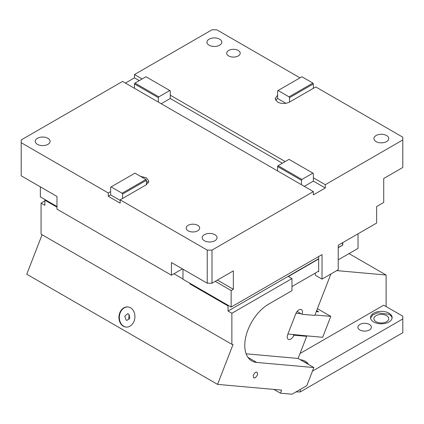 <?xml version="1.0" encoding="UTF-8"?>
<svg xmlns="http://www.w3.org/2000/svg" width="424" height="424" viewBox="0 0 424 424"><rect width="100%" height="100%" fill="white"/><g stroke="black" fill="none" stroke-linecap="round" stroke-linejoin="round"><path stroke-width="0.64" d="M182.977 269.203L182.977 279.252L231.149 307.066L322.023 254.601L322.023 279.114L338.235 269.749L338.235 245.242L376.634 223.072L376.634 206.546L383.72 202.455L383.72 178.504L402.8 167.485L402.8 139.947L325.288 184.7L313.363 177.815L313.363 181.117L325.288 188.002L325.288 184.7M40.354 186.862L40.354 196.906L56.975 206.504M134.488 88.309L134.488 83.904L158.338 97.674L158.338 102.083L122.562 81.424L21.2 139.947L21.2 142.703L108.253 192.962L110.638 191.584L110.638 187.175L111.115 186.899L122.085 193.238L122.562 194.059L146.412 180.29L146.412 184.7L148.882 181.255L146.412 177.815L140.604 176.389M300.007 77.846L216.77 29.791L212 29.791L134.488 74.539L134.488 77.846L125.425 83.078M231.149 307.066L231.149 290.541L215.222 281.345M313.363 83.904L289.512 97.674L289.036 96.847L278.065 90.513L301.914 76.744L312.886 83.078L313.363 83.904L313.363 88.309L315.748 86.936L402.8 137.196L402.8 139.947M313.363 88.309L289.512 102.083C285.538 103.97 281.562 103.97 277.588 102.083L275.118 98.638L277.588 95.193L277.588 90.789L278.065 90.513M142.119 78.949L134.488 74.539M285.219 161.565L170.263 95.193L170.263 90.789L169.786 90.513L158.815 96.847L158.338 97.674M376.088 141.6A7.42 4.282 180 0 1 373.915 138.569A7.42 4.282 180 0 1 378.494 134.615A7.42 4.282 180 0 1 386.582 135.542A7.42 4.282 180 0 1 388.755 138.569A7.42 4.282 180 0 1 384.176 142.528A7.42 4.282 180 0 1 376.088 141.6M209.138 45.214A7.42 4.282 180 0 1 206.965 42.183A7.42 4.282 180 0 1 211.544 38.224A7.42 4.282 180 0 1 219.632 39.151A7.42 4.282 180 0 1 221.805 42.183A7.42 4.282 180 0 1 217.226 46.142A7.42 4.282 180 0 1 209.138 45.214M228.695 55.952A6.747 3.896 180 0 1 226.718 53.196A6.747 3.896 180 0 1 230.884 49.603A6.747 3.896 180 0 1 238.235 50.445A6.747 3.896 180 0 1 240.212 53.196A6.747 3.896 180 0 1 236.046 56.795A6.747 3.896 180 0 1 228.695 55.952M313.363 181.117L304.3 186.353M325.288 188.002L313.363 194.886L313.363 191.584L212 250.107L207.23 250.107L207.23 283.206L171.455 262.551L171.455 275.224L182.426 268.885M158.338 102.083L313.363 191.584M122.562 194.059L122.562 198.469L146.412 184.7M122.562 198.469L120.178 199.847L207.23 250.107M188.15 230.826A6.747 3.896 180 0 1 186.173 228.075A6.747 3.896 180 0 1 190.339 224.476A6.747 3.896 180 0 1 197.69 225.319A6.747 3.896 180 0 1 199.667 228.075A6.747 3.896 180 0 1 195.501 231.674A6.747 3.896 180 0 1 188.15 230.826M204.368 240.742A7.42 4.282 180 0 1 202.195 237.71A7.42 4.282 180 0 1 206.774 233.757A7.42 4.282 180 0 1 214.862 234.684A7.42 4.282 180 0 1 217.035 237.71A7.42 4.282 180 0 1 212.456 241.669A7.42 4.282 180 0 1 204.368 240.742M37.418 144.356A7.42 4.282 180 0 1 35.245 141.325A7.42 4.282 180 0 1 39.824 137.365A7.42 4.282 180 0 1 47.912 138.293A7.42 4.282 180 0 1 50.085 141.325A7.42 4.282 180 0 1 45.506 145.284A7.42 4.282 180 0 1 37.418 144.356M212 250.107L212 283.206L207.23 283.206M231.154 290.541L233.338 289.279L233.338 270.888L212 283.206M233.338 289.279L217.411 280.084M318.201 271.402L318.678 271.678L318.678 256.531M322.023 279.114L315.345 275.256L315.345 273.056M134.488 77.846L139.257 80.602M21.2 142.703L21.2 175.806L56.975 196.46L56.975 209.127L171.455 275.224M301.438 184.7L301.438 180.29L301.914 179.469L312.886 173.13L313.363 173.405L313.363 177.815M282.358 163.219L170.263 98.501L170.263 95.193M285.919 103.313L277.588 98.501L277.588 95.193M277.588 98.501A8.432 4.871 0 0 0 275.616 100.292M289.512 97.674L289.512 102.083M301.438 180.29L277.588 166.521L277.588 170.93M110.638 191.584L110.638 194.886L108.253 196.264L120.178 203.149L120.178 199.847M108.253 196.264L108.253 192.962M148.384 182.908A8.432 4.871 0 0 0 146.412 181.117M134.488 83.904L134.965 83.078L145.936 76.744L169.786 90.513M312.886 173.13L289.036 159.36L278.065 165.694L277.588 166.521M170.263 98.501L161.2 103.732M312.886 83.078L289.036 96.847M301.914 179.469L278.065 165.694M134.965 83.078L158.815 96.847M120.178 200.398L110.638 194.886M146.412 180.29L145.936 179.469L134.965 173.13L111.115 186.899M122.085 193.238L145.936 179.469M295.941 391.935L300.245 391.935L402.8 332.723L402.8 316.203L383.72 305.185L300.022 353.505M300.245 389.449L300.245 391.935M386.105 306.563L386.105 275.022L349.021 253.61M386.105 275.022L336.746 270.613M316.415 311.614L316.882 310.405M402.8 318.954L312.462 371.111M308.381 364.386A10.791 6.233 0 0 0 305.492 361.365A10.791 6.233 0 0 0 300.261 359.695M307.082 363.633A10.791 6.233 0 0 0 305.492 362.467L303.473 361.55M376.088 321.71A7.42 4.282 0 0 0 384.176 322.637A7.42 4.282 0 0 0 388.755 318.678A7.42 4.282 0 0 0 386.582 315.652A7.42 4.282 0 0 0 378.494 314.725A7.42 4.282 0 0 0 373.915 318.678A7.42 4.282 0 0 0 376.088 321.71M373.703 321.986A10.791 6.233 0 0 0 385.464 323.337A10.791 6.233 0 0 0 392.126 317.581A10.791 6.233 0 0 0 388.967 313.172A10.791 6.233 0 0 0 378.351 311.592A10.791 6.233 0 0 0 370.963 315.859A10.791 6.233 0 0 0 370.544 317.581A10.791 6.233 0 0 0 373.703 321.986M392.083 318.127A10.791 6.233 0 0 0 388.967 314.274L377.651 312.822L372.781 314.884L370.587 318.127M359.87 329.973A6.747 3.896 180 0 1 357.893 327.217A6.747 3.896 180 0 1 362.059 323.618A6.747 3.896 180 0 1 369.41 324.466A6.747 3.896 180 0 1 371.387 327.217A6.747 3.896 180 0 1 367.221 330.815A6.747 3.896 180 0 1 359.87 329.973M313.845 367.539L256.695 362.435A33.729 19.472 -60 0 1 251.755 360.909A33.729 19.472 -60 0 1 246.583 333.884A33.729 19.472 -60 0 1 268.62 304.162L291.966 290.679L291.966 278.563L231.87 313.262L231.87 344.32L233.057 344.426L217.56 384.382L281.589 390.101L280.397 393.175L292.004 394.209L306.817 385.654L313.845 367.539L298.104 358.455L306.69 336.322L305.736 335.771L322.675 337.287L330.784 316.389L314.974 314.974M296.005 313.241L301.04 313.728L301.994 314.279L314.799 315.424L330.874 274.005M287.928 334.011L305.736 335.771M317.422 308.672L330.784 316.389M316.765 310.713L318.673 311.815L316.283 311.598M301.994 314.279A5.062 2.92 120 0 0 301.427 309.621A5.062 2.92 120 0 0 298.899 309.875A5.062 2.92 120 0 0 295.798 313.728L287.689 334.626A5.062 2.92 120 0 0 288.256 339.285A5.062 2.92 120 0 0 290.79 339.036A5.062 2.92 120 0 0 293.885 335.183L306.69 336.322M298.104 358.455L246.111 353.807M255.375 372.283L253.17 375.256L253.69 377.959L255.375 377.795L257.58 374.821L257.061 372.118L255.375 372.283M292.931 334.631L293.885 335.183M297.107 311.46L301.04 313.728M358.031 233.809L358.031 248.406L338.235 259.838M318.678 271.127L291.966 286.55M280.397 393.175L273.877 389.412M217.56 384.382L26.76 274.222L42.077 234.742M123.347 326.226A10.118 7.982 95.1 0 1 119.255 314.55A10.118 7.982 95.1 0 1 127.825 306.928A10.118 7.982 95.1 0 1 130.507 307.787A10.118 7.982 95.1 0 1 134.599 319.468A10.118 7.982 95.1 0 1 126.029 327.084A10.118 7.982 95.1 0 1 123.347 326.226M231.87 344.32L41.07 234.159L41.07 203.107L44.886 205.306L44.886 200.176L45.326 199.778M231.87 313.262L228.054 311.057L228.054 305.927L189.894 283.894L189.894 283.243M182.977 278.976L173.962 273.772M56.975 207.156L44.886 200.176M291.966 278.563L288.389 276.496L318.678 259.011M338.235 247.717L342.767 245.104L342.772 242.623M338.235 247.441L342.772 245.104M228.054 311.057L318.678 258.735M44.886 200.902L41.07 203.107M128.032 306.95A10.118 7.982 -84.9 0 0 119.642 314.714A10.118 7.982 -84.9 0 0 123.76 326.263A10.118 7.982 -84.9 0 0 126.235 327.1M189.894 283.894L190.334 283.502M228.494 305.529L228.054 305.927M342.528 244.966L342.528 242.761M126.145 320.12L127.041 320.406L129.898 317.862L128.53 313.972L127.64 313.686L124.783 316.224L126.145 320.12M129.596 315.127A3.371 2.661 -84.9 0 0 129.219 319.336M247.966 357.395L256.695 362.435"/></g></svg>

